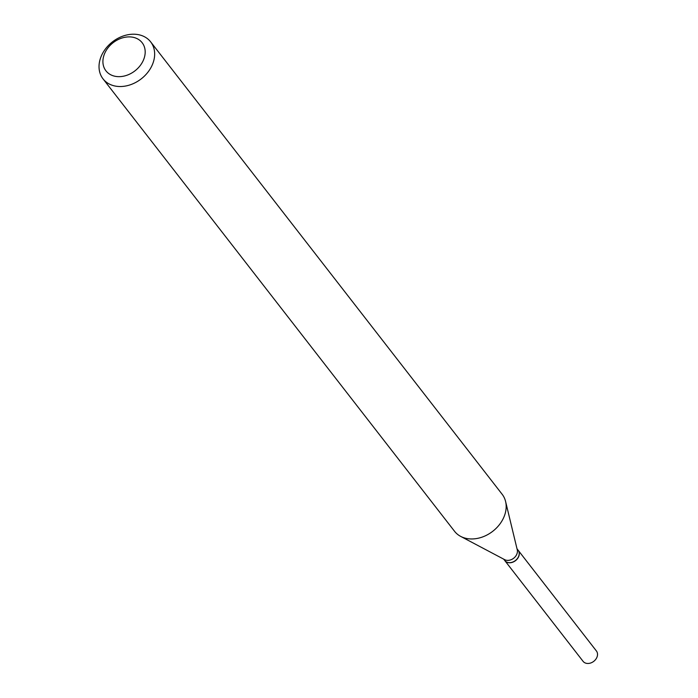 <?xml version="1.0" encoding="UTF-8"?>
<svg xmlns="http://www.w3.org/2000/svg" width="698" height="698" viewBox="0 0 698 698"><rect width="100%" height="100%" fill="white"/><g stroke="black" fill="none" stroke-linecap="round" stroke-linejoin="round"><path stroke-width="1.05" d="M504.794 560.573A8.446 6.561 -37.8 0 0 504.837 560.634L583.074 661.329A8.446 6.561 -37.8 0 0 590.368 663.1A8.446 6.561 -37.8 0 0 596.973 657.176A8.446 6.561 -37.8 0 0 596.406 650.972L518.169 550.277A8.446 6.561 -37.8 0 0 518.125 550.216M504.837 560.634A8.446 6.561 -37.8 0 0 512.131 562.405A8.446 6.561 -37.8 0 0 518.736 556.481A8.446 6.561 -37.8 0 0 518.169 550.277M503.659 559.124L504.75 560.52A8.446 6.561 -37.8 0 0 512.044 562.283A8.446 6.561 -37.8 0 0 518.64 556.358A8.446 6.561 -37.8 0 0 518.082 550.155L516.991 548.759M103.034 78.865L454.546 531.291A30.154 23.435 -37.8 0 0 460.645 536.378L504.68 559.665A8.446 6.561 -37.8 0 0 516.869 554.081A8.446 6.561 -37.8 0 0 517.27 549.884L505.588 501.461A30.154 23.435 -37.8 0 0 502.167 494.297L150.655 41.871A30.154 23.435 -37.8 0 0 124.602 35.554A30.154 23.435 -37.8 0 0 101.027 56.721A30.154 23.435 -37.8 0 0 103.034 78.865A30.154 23.435 -37.8 0 0 129.086 85.182A30.154 23.435 -37.8 0 0 152.653 64.015A30.154 23.435 -37.8 0 0 150.655 41.871M143.666 59.539A22.912 17.808 -37.8 0 0 131.922 37.081A22.912 17.808 -37.8 0 0 104.43 53.999A22.912 17.808 -37.8 0 0 116.173 76.466A22.912 17.808 -37.8 0 0 143.666 59.539M460.645 536.378A30.154 23.435 -37.8 0 0 504.174 516.441A30.154 23.435 -37.8 0 0 505.588 501.461"/></g></svg>
